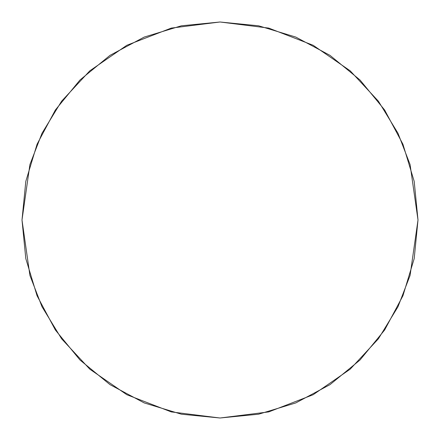 <?xml version="1.0" encoding="UTF-8"?>
<svg xmlns="http://www.w3.org/2000/svg" width="440" height="440" viewBox="0 0 440 440"><rect width="100%" height="100%" fill="white"/><g stroke="black" fill="none" stroke-linecap="round" stroke-linejoin="round"><path stroke-width="0.66" d="M418 220L410.08 164.56L397.98 133.238L378.4 101.2L350.191 70.824L313.175 45.293L268.741 28.094L220 22L171.259 28.094L126.825 45.293L89.809 70.824L61.6 101.2L42.02 133.238L29.92 164.56L22 220L29.92 275.44L42.02 306.763L61.6 338.8L89.809 369.177L126.825 394.708L171.259 411.906L220 418L268.741 411.906L313.175 394.708L350.191 369.177L378.4 338.8L397.98 306.763L410.08 275.44L418 220L414.194 258.627L402.93 295.774L384.632 330.006L360.008 360.008L330.006 384.632L295.774 402.93L258.627 414.194L220 418L181.374 414.194L144.227 402.93L109.995 384.632L79.992 360.008L55.369 330.006L37.07 295.774L25.806 258.627L22 220L25.806 181.374L37.07 144.227L55.369 109.995L79.992 79.992L109.995 55.369L144.227 37.07L181.374 25.806L220 22L258.627 25.806L295.774 37.07L330.006 55.369L360.008 79.992L384.632 109.995L402.93 144.227L414.194 181.374L418 220"/></g></svg>
